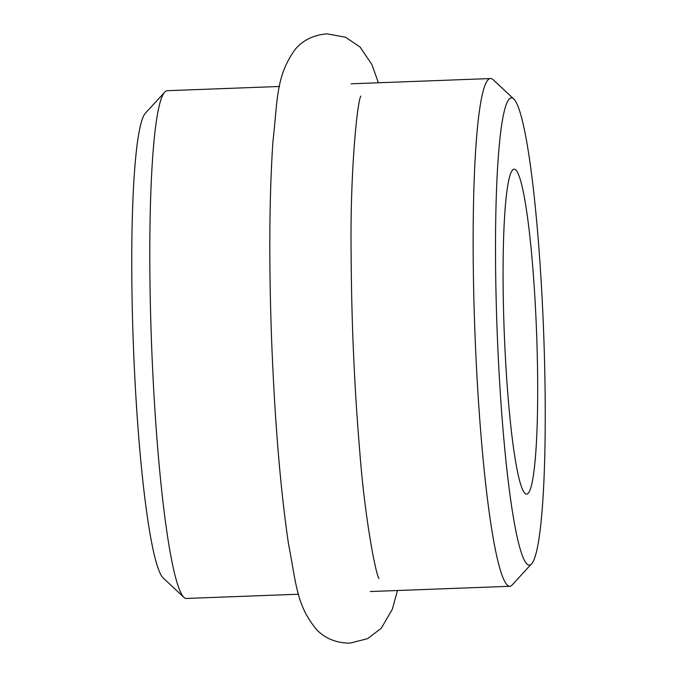 <?xml version="1.0" encoding="UTF-8"?>
<svg xmlns="http://www.w3.org/2000/svg" width="677" height="677" viewBox="0 0 677 677"><rect width="100%" height="100%" fill="white"/><g stroke="black" fill="none" stroke-linecap="round" stroke-linejoin="round"><path stroke-width="1.02" d="M298.616 594.228L186.361 598.451A254.053 25.235 -92.2 0 1 183.797 597.275A254.053 25.235 -92.2 0 1 151.606 345.524A254.053 25.235 -92.2 0 1 164.816 92.064A254.053 25.235 -92.2 0 1 167.287 90.701L279.542 86.478M164.816 92.064L145.563 113.025A233.726 23.213 87.8 0 0 133.42 346.209A233.726 23.213 87.8 0 0 163.03 577.819L183.797 597.275M530.565 564.745A233.726 23.213 -92.2 0 1 497.02 327.998A233.726 23.213 -92.2 0 1 513.97 99.18A233.726 23.213 -92.2 0 1 543.58 330.791A233.726 23.213 -92.2 0 1 531.437 563.975A233.726 23.213 -92.2 0 1 530.565 564.745M513.97 99.18L493.203 79.725A254.053 25.235 87.8 0 0 490.639 78.549A254.053 25.235 87.8 0 0 474.958 333.372A254.053 25.235 87.8 0 0 509.713 586.299A254.053 25.235 87.8 0 0 511.237 585.766A254.053 25.235 87.8 0 0 512.184 584.936L531.437 563.975M504.653 342.19A162.598 16.146 -92.2 0 1 514.283 169.182A162.598 16.146 -92.2 0 1 536.522 331.061A162.598 16.146 -92.2 0 1 526.494 494.142A162.598 16.146 -92.2 0 1 504.653 342.19M490.639 78.549L351.194 83.787M509.713 586.299L370.268 591.537M397.458 590.522L392.313 609.317L381.269 628.239L367.603 638.656L349.95 643.15C336.359 643.032 325.332 638.623 316.87 629.915C296.416 605.441 296.433 584.674 288.504 543.91C280.447 489.217 274.845 421.881 271.689 341.902C268.845 263.844 269.243 197.252 272.882 142.153C277.832 98.021 275.954 76.188 295.24 49.319C303.025 40.121 313.637 34.959 327.05 33.85L345.524 37.227L360.13 47.085L372.003 64.772L378.384 82.772M378.985 578.53C375.93 575.061 364.793 518.497 359.758 451.381C354.342 387.109 351.465 321.101 351.126 253.342C349.975 172.627 357.329 100.873 360.849 96.109"/></g></svg>

